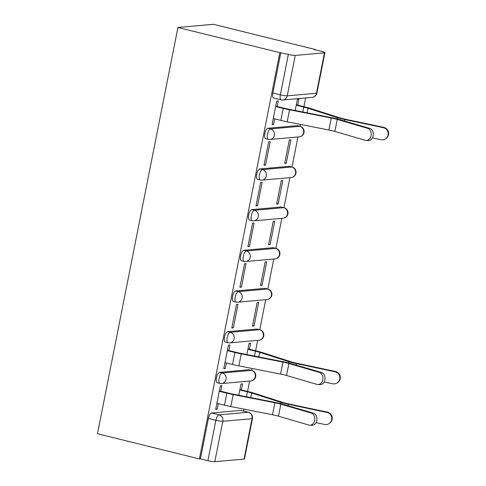 <?xml version="1.0" encoding="UTF-8"?>
<svg xmlns="http://www.w3.org/2000/svg" width="486" height="486" viewBox="0 0 486 486"><rect width="100%" height="100%" fill="white"/><g stroke="black" fill="none" stroke-linecap="round" stroke-linejoin="round"><path stroke-width="0.73" d="M248.808 369.731L251.462 370.387A5.352 4.933 -95.1 0 1 255.259 376.796A5.352 4.933 -95.1 0 1 250.91 380.939A5.352 5.352 0 0 0 251.718 370.405L249.063 369.749A5.352 1.98 103.9 0 0 248.808 369.731L219.569 372.343A5.352 1.98 103.9 0 0 216.47 377.743A5.352 1.98 103.9 0 0 217.254 382.755L219.909 383.411A5.352 1.98 -76.1 0 1 219.125 378.4A5.352 1.98 -76.1 0 1 222.224 372.999L251.462 370.387A5.352 1.98 -76.1 0 1 251.718 370.405L252.1 368.479M256.863 329.052L259.518 329.708A5.352 4.933 -95.1 0 1 263.315 336.118A5.352 4.933 -95.1 0 1 258.965 340.255A5.352 5.352 0 0 0 259.773 329.727L257.112 329.071A5.352 1.98 103.9 0 0 256.863 329.052L227.624 331.665A5.352 1.98 103.9 0 0 224.526 337.059A5.352 1.98 103.9 0 0 225.31 342.077L227.964 342.733A5.352 1.98 -76.1 0 1 227.181 337.721A5.352 1.98 -76.1 0 1 230.279 332.321L259.518 329.708A5.352 1.98 -76.1 0 1 259.773 329.727L265.721 299.692M264.919 288.374L267.573 289.03A5.352 4.933 -95.1 0 1 271.37 295.439A5.352 4.933 -95.1 0 1 267.014 299.576A5.352 5.352 0 0 0 267.829 289.049L265.168 288.392A5.352 1.98 103.9 0 0 264.919 288.374L235.68 290.98A5.352 1.98 103.9 0 0 232.581 296.381A5.352 1.98 103.9 0 0 233.359 301.393L236.02 302.049A5.352 1.98 -76.1 0 1 235.236 297.037A5.352 1.98 -76.1 0 1 238.334 291.636L267.573 289.03A5.352 1.98 -76.1 0 1 267.829 289.049L273.776 259.014M272.974 247.696L275.629 248.352A5.352 4.933 -95.1 0 1 279.426 254.761A5.352 4.933 -95.1 0 1 275.07 258.898A5.352 5.352 0 0 0 275.884 248.37L273.223 247.714A5.352 1.98 103.9 0 0 272.974 247.696L243.735 250.302A5.352 1.98 103.9 0 0 240.637 255.703A5.352 1.98 103.9 0 0 241.414 260.715L244.075 261.371A5.352 1.98 -76.1 0 1 243.292 256.359A5.352 1.98 -76.1 0 1 246.39 250.958L275.629 248.352A5.352 1.98 -76.1 0 1 275.884 248.37L281.831 218.335M281.03 207.012L251.791 209.624A5.352 1.98 103.9 0 0 248.692 215.025A5.352 1.98 103.9 0 0 249.47 220.037L252.125 220.693A5.352 1.98 -76.1 0 1 251.347 215.681A5.352 1.98 -76.1 0 1 254.445 210.28L283.684 207.668A5.352 1.98 -76.1 0 1 283.933 207.686L281.279 207.03A5.352 1.98 103.9 0 0 281.03 207.012L283.684 207.668A5.352 4.933 -95.1 0 1 287.481 214.083A5.352 4.933 -95.1 0 1 283.125 218.22A5.352 5.352 0 0 0 283.933 207.686M289.085 166.334L291.74 166.99A5.352 4.933 -95.1 0 1 295.537 173.399A5.352 4.933 -95.1 0 1 291.181 177.536A5.352 5.352 0 0 0 291.989 167.008L289.334 166.352A5.352 1.98 103.9 0 0 289.085 166.334L259.846 168.946A5.352 1.98 103.9 0 0 256.742 174.346A5.352 1.98 103.9 0 0 257.525 179.358L260.18 180.014A5.352 1.98 -76.1 0 1 259.403 175.003A5.352 1.98 -76.1 0 1 262.501 169.602L291.74 166.99A5.352 1.98 -76.1 0 1 291.989 167.008L297.942 136.973M297.134 125.655L299.795 126.311A5.352 4.933 -95.1 0 1 303.592 132.721A5.352 4.933 -95.1 0 1 299.236 136.858A5.352 5.352 0 0 0 300.044 126.33L297.389 125.674A5.352 1.98 103.9 0 0 297.134 125.655L267.895 128.268A5.352 1.98 103.9 0 0 264.797 133.662A5.352 1.98 103.9 0 0 265.581 138.674L268.236 139.336A5.352 1.98 -76.1 0 1 267.458 134.318A5.352 1.98 -76.1 0 1 270.556 128.924L299.795 126.311A5.352 1.98 -76.1 0 1 300.044 126.33L300.427 124.404M243.662 411.089L244.045 409.163M247.556 391.43L249.61 381.054M255.612 350.746L257.665 340.37M283.939 207.692L289.887 177.657M303.938 106.671L305.67 97.947M315.195 49.827L315.262 49.493L213.36 24.3L177.925 27.465L279.827 52.658L199.382 458.93L97.479 433.737L177.925 27.465M244.033 459.088L252.034 418.671A5.352 0.626 11.2 0 0 252.459 418.519L244.452 458.936A5.352 0.626 -168.8 0 1 244.033 459.088L214.794 461.7A5.352 0.626 -168.8 0 1 207.899 460.692L200.414 458.839L208.415 418.422A5.352 1.98 -76.1 0 1 211.513 413.021L240.752 410.409L248.237 412.262A5.352 1.98 -76.1 0 1 248.492 412.28L241.007 410.427A5.352 1.98 103.9 0 0 240.752 410.409M200.414 458.839L199.382 458.93M324.478 52.816L295.239 55.428L287.238 95.845L316.471 93.233L324.478 52.816A5.352 0.626 11.2 0 0 324.897 52.664A5.352 0.626 11.2 0 0 321.714 51.437L314.229 49.59L315.262 49.493M280.859 52.567L272.853 92.984A5.352 1.98 103.9 0 0 273.636 97.996L281.121 99.849A5.352 1.98 -76.1 0 1 280.337 94.837L288.344 54.42L279.827 52.658M288.344 54.42A5.352 0.626 11.2 0 0 295.239 55.428M277.19 106.464L278.278 100.954L276.728 101.094L272.081 124.562L273.63 124.422L272.178 124.064M286.242 163.26L290.889 139.792L289.34 139.925L284.693 163.399L286.242 163.26L284.79 162.901M265.575 165.1L270.222 141.633L268.673 141.772L264.026 165.24L265.575 165.1L264.129 164.742M278.186 203.938L282.834 180.47L281.285 180.61L276.637 204.077L278.186 203.938L276.734 203.579M257.525 205.785L262.167 182.311L260.618 182.45L255.97 205.918L257.525 205.785L256.073 205.42M270.131 244.616L274.778 221.148L273.229 221.288L268.582 244.756L270.131 244.616L268.679 244.258M249.47 246.463L254.117 222.995L252.562 223.129L247.921 246.602L249.47 246.463L248.018 246.104M262.075 285.294L266.723 261.826L265.174 261.966L260.526 285.434L262.075 285.294L260.624 284.936M241.414 287.141L246.062 263.673L244.513 263.813L239.865 287.281L241.414 287.141L239.963 286.783M254.02 325.978L258.667 302.505L257.118 302.644L252.471 326.112L254.02 325.978L252.568 325.62M233.359 327.819L238.006 304.351L236.457 304.491L231.81 327.959L233.359 327.819L231.907 327.461M249.421 349.215L250.612 343.189L249.063 343.323L246.839 354.567M228.857 350.54L229.951 345.03L228.402 345.169L223.754 368.637L225.304 368.497L223.852 368.139M241.366 389.9L242.557 383.867L241.007 384.007L238.784 395.252M220.802 391.218L221.895 385.708L220.346 385.848L215.699 409.315L217.248 409.182L215.796 408.823M297.748 105.14L298.945 99.108L297.389 99.247L295.166 110.492M273.63 124.422L274.73 118.888M225.304 368.497L226.397 362.969M217.248 409.182L218.342 403.647M273.278 118.529L280.859 120.406A16.864 1.974 11.2 0 0 287.183 121.804L328.894 129.999A9.902 1.16 -168.8 0 1 334.854 131.42L365.18 140.29A6.154 4.86 -87.5 0 0 366.104 140.448A6.154 4.86 -87.5 0 0 371.176 135.096A6.154 4.86 -87.5 0 0 367.556 128.298L369.688 128.389A6.154 4.86 92.5 0 1 373.309 135.187A6.154 4.86 92.5 0 1 368.236 140.539L366.104 140.448M275.738 106.106L284.577 108.293A13.383 1.567 11.2 0 0 289.601 109.399L331.306 117.594A13.383 1.567 -168.8 0 1 339.362 119.52L369.688 128.389M275.653 106.537L283.235 108.408A16.864 1.974 11.2 0 0 289.559 109.806L331.27 118.001A9.902 1.16 -168.8 0 1 337.229 119.428L367.556 128.298M383.746 127.362A6.154 6.075 54.7 0 1 386.115 138.382L385.659 138.704A6.154 6.075 -125.3 0 0 383.29 127.684L383.746 127.362L345.26 119.222A9.902 1.16 11.2 0 1 339.599 117.77L310.469 108.451A16.864 1.974 -168.8 0 0 305.135 106.969L296.296 104.782M372.44 137.89L380.915 139.682A6.154 6.075 -125.3 0 0 385.659 138.704M296.211 105.213L303.793 107.084A13.383 1.567 -168.8 0 1 308.027 108.269L337.156 117.588A13.383 1.567 11.2 0 0 344.805 119.544L383.29 127.684M224.945 362.605L232.533 364.482A16.864 1.974 11.2 0 0 238.857 365.879L280.562 374.074A9.902 1.16 -168.8 0 1 286.527 375.496L316.848 384.371A6.154 4.86 -87.5 0 0 317.771 384.523A6.154 4.86 -87.5 0 0 322.844 379.171A6.154 4.86 -87.5 0 0 319.223 372.373L321.355 372.464A6.154 4.86 92.5 0 1 324.982 379.262A6.154 4.86 92.5 0 1 319.903 384.614L317.771 384.523M227.405 350.181L236.251 352.368A13.383 1.567 11.2 0 0 241.269 353.474L282.974 361.669A13.383 1.567 -168.8 0 1 291.035 363.595L321.355 372.464M227.32 350.613L234.908 352.49A16.864 1.974 11.2 0 0 241.232 353.887L282.937 362.082A9.902 1.16 -168.8 0 1 288.903 363.504L319.223 372.373M335.413 371.444A6.154 6.075 54.7 0 1 337.788 382.464L337.333 382.786A6.154 6.075 -125.3 0 0 334.957 371.766L335.413 371.444L296.928 363.297A9.902 1.16 11.2 0 1 291.272 361.851L262.142 352.532A16.864 1.974 -168.8 0 0 256.808 351.044L247.969 348.857M324.113 381.966L332.582 383.758A6.154 6.075 -125.3 0 0 337.333 382.786M247.884 349.288L255.466 351.165A13.383 1.567 -168.8 0 1 259.7 352.344L288.83 361.663A13.383 1.567 11.2 0 0 296.472 363.619L334.957 371.766M216.896 403.289L224.477 405.16A16.864 1.974 11.2 0 0 230.801 406.557L272.506 414.752A9.902 1.16 -168.8 0 1 278.472 416.18L308.792 425.05A6.154 4.86 -87.5 0 0 309.716 425.201A6.154 4.86 -87.5 0 0 314.794 419.849A6.154 4.86 -87.5 0 0 311.168 413.051L313.306 413.143A6.154 4.86 92.5 0 1 316.927 419.94A6.154 4.86 92.5 0 1 311.848 425.293L309.716 425.201M219.356 390.859L228.195 393.046A13.383 1.567 11.2 0 0 233.213 394.158L274.918 402.353A13.383 1.567 -168.8 0 1 282.98 404.273L313.306 413.143M219.271 391.291L226.853 393.168A16.864 1.974 11.2 0 0 233.177 394.565L274.882 402.76A9.902 1.16 -168.8 0 1 280.847 404.182L311.168 413.051M327.364 412.122A6.154 6.075 54.7 0 1 329.733 423.142L329.277 423.464A6.154 6.075 -125.3 0 0 326.908 412.444L327.364 412.122L288.872 403.981A9.902 1.16 11.2 0 1 283.216 402.53L254.087 393.21A16.864 1.974 -168.8 0 0 248.753 391.722L239.914 389.535M316.058 422.644L324.533 424.436A6.154 6.075 -125.3 0 0 329.277 423.464M239.829 389.966L247.41 391.844A13.383 1.567 -168.8 0 1 251.645 393.022L280.774 402.341A13.383 1.567 11.2 0 0 288.417 404.303L326.908 412.444M219.569 372.343L222.224 372.999A5.352 4.933 84.9 0 1 226.02 379.408A5.352 4.933 -95.1 0 1 221.671 383.545L250.91 380.939M227.624 331.665L230.279 332.321A5.352 4.933 84.9 0 1 234.076 338.73A5.352 4.933 -95.1 0 1 229.726 342.867L258.965 340.255M235.68 290.98L238.334 291.636A5.352 4.933 84.9 0 1 242.131 298.052A5.352 4.933 -95.1 0 1 237.782 302.189L267.014 299.576M243.735 250.302L246.39 250.958A5.352 4.933 84.9 0 1 250.187 257.367A5.352 4.933 -95.1 0 1 245.831 261.504L275.07 258.898M251.791 209.624L254.445 210.28A5.352 4.933 84.9 0 1 258.242 216.689A5.352 4.933 -95.1 0 1 253.886 220.826L283.125 218.22M259.846 168.946L262.501 169.602A5.352 4.933 84.9 0 1 266.298 176.011A5.352 4.933 -95.1 0 1 261.942 180.148L291.181 177.536M267.895 128.268L270.556 128.924A5.352 4.933 84.9 0 1 274.353 135.333A5.352 4.933 -95.1 0 1 269.997 139.47L299.236 136.858M211.513 413.021L218.998 414.874L248.237 412.262A5.352 4.933 -95.1 0 1 252.034 418.671L222.795 421.283L214.794 461.7M272.853 92.984L280.337 94.837A5.352 0.626 -168.8 0 0 287.238 95.845A5.352 4.933 84.9 0 1 282.882 99.982L312.121 97.376A5.352 5.352 0 0 0 316.896 93.081L324.897 52.664M208.415 418.422L215.899 420.275A5.352 1.98 -76.1 0 1 218.998 414.874A5.352 4.933 -95.1 0 1 222.795 421.283A5.352 0.626 -168.8 0 1 215.899 420.275L207.899 460.692M316.896 93.081A5.352 0.626 11.2 0 1 316.471 93.233A5.352 4.933 84.9 0 1 312.121 97.376M283.235 108.408L280.859 120.406M331.27 118.001L328.894 129.999M289.559 109.806L287.183 121.804M337.229 119.428L334.854 131.42M302.821 111.999L303.793 107.084M344.507 121.026L344.805 119.544M336.907 118.851L337.156 117.588M307.122 112.843L308.027 108.269M234.908 352.49L232.533 364.482M282.937 362.082L280.562 374.074M241.232 353.887L238.857 365.879M288.903 363.504L286.527 375.496M254.494 356.074L255.466 351.165M296.181 365.101L296.472 363.619M288.575 362.927L288.83 361.663M258.795 356.918L259.7 352.344M226.853 393.168L224.477 405.16M274.882 402.76L272.506 414.752M233.177 394.565L230.801 406.557M280.847 404.182L278.472 416.18M246.438 396.752L247.41 391.844M288.125 405.78L288.417 404.303M280.519 403.605L280.774 402.341M250.74 397.597L251.645 393.022M268.236 139.336A5.352 5.352 0 0 0 269.997 139.47M260.18 180.014A5.352 5.352 0 0 0 261.942 180.148M252.125 220.693A5.352 5.352 0 0 0 253.886 220.826M244.075 261.371A5.352 5.352 0 0 0 245.831 261.504M236.02 302.049A5.352 5.352 0 0 0 237.782 302.189M227.964 342.733A5.352 5.352 0 0 0 229.726 342.867M219.909 383.411A5.352 5.352 0 0 0 221.671 383.545M252.459 418.519A5.352 5.352 0 0 0 248.492 412.28M281.121 99.849A5.352 5.352 0 0 0 282.882 99.982"/></g></svg>

